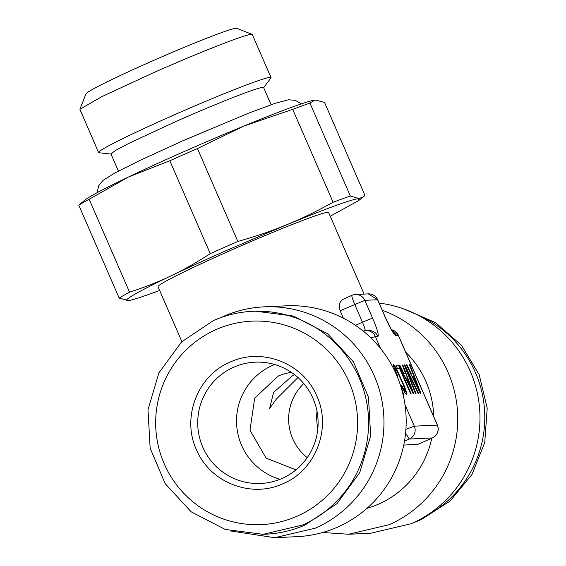 <?xml version="1.0" encoding="UTF-8"?>
<svg xmlns="http://www.w3.org/2000/svg" width="566" height="566" viewBox="0 0 566 566"><rect width="100%" height="100%" fill="white"/><g stroke="black" fill="none" stroke-linecap="round" stroke-linejoin="round"><path stroke-width="0.85" d="M181.884 341.631L157.999 286.693A93.022 4.351 -23.5 0 1 231.176 250.172A93.022 4.351 -23.5 0 1 328.62 212.505L364.101 294.115L355.483 294.483A9.792 9.792 0 0 0 351.988 295.303L352.045 295.289A9.792 9.707 87.3 0 1 364.837 300.334L377.6 299.739L385.404 317.682A9.792 0.46 -23.5 0 1 385.488 317.703L377.692 299.761A9.792 0.46 156.5 0 0 377.6 299.739L368.254 293.881L364.087 294.079M352.045 295.289C351.394 295.473 352.264 298.48 354.67 304.324L362.466 322.259L355.469 325.351M365.289 330.657A9.792 1.196 -113.8 0 0 362.466 322.259A9.792 0.46 156.5 0 1 372.633 318.276L364.837 300.334L340.138 310.741C338.461 304.954 339.699 301.013 343.845 298.912L351.932 295.339M379.135 303.093A115.549 114.558 87.3 0 1 478.751 400.997A115.549 114.558 87.3 0 1 411.447 523.642L370.815 533.214L348.599 534.254L322.67 532.486M382.241 310.232A115.549 114.558 87.3 0 1 457.703 415.126A115.549 114.558 87.3 0 1 389.231 524.682L348.599 534.254M351.988 295.303L343.845 298.912M343.378 318.198L340.138 310.741M372.633 318.276A19.584 2.384 -113.8 0 1 377.883 336.338L375.329 336.452L370.985 337.98M405.574 433.216L409.338 439.053L432.431 437.928M404.987 404.662L414.333 426.156L405.907 429.382M404.478 441.204L409.338 439.053A9.792 9.707 87.3 0 0 414.333 426.156L437.412 425.116L398.4 335.405A9.792 0.46 156.5 0 0 398.308 335.383L391.481 329.745M420.927 393.462L409.918 364.638L409.374 364.667L412.614 373.121L410.98 373.199L406.883 364.78L406.331 364.808L420.326 393.483L420.927 393.462M404.287 364.9L415.501 393.71L416.06 393.688L406.452 369.188L418.132 393.589L418.698 393.561L404.874 364.872L404.287 364.9M397.07 376.128L397.636 376.1L394.962 368.586L395.061 368.077L395.768 368.806L397.042 371.02L403.197 384.703L405.27 390.646L405.228 391.446L404.761 391.049L401.775 385.488L401.216 385.517L404.704 392.401L406.721 394.884L406.112 390.901L404.35 386.132L396.363 368.48L394.608 365.565L393.554 364.603L393.349 365.417L397.07 376.128M410.626 393.901L411.171 393.872L398.69 365.162L396.058 365.289L397.573 368.763L399.66 368.664L410.626 393.901M413.838 393.787L402.829 364.971L402.285 364.999L405.525 373.454L403.891 373.532L399.794 365.112L399.242 365.141L413.237 393.816L413.838 393.787M403.176 395.011L403.409 393.978L402.624 391.064L400.579 385.623M406.862 376.977L411.737 389.67L405.603 377.041L406.862 376.977M413.951 376.652L418.826 389.337L412.692 376.708L413.951 376.652M330.24 216.233L358.667 200.576L358.886 198.553C351.175 199.487 327.12 208.217 286.721 224.752L226.711 250.377A127.3 5.95 -23.5 0 0 171.144 275.798C183.434 269.996 196.459 262.617 210.234 253.653A139.052 6.502 -23.5 0 1 223.924 247.561A139.052 6.502 -23.5 0 1 237.833 241.463C255.966 236.333 272.267 230.765 286.721 224.752C301.225 218.844 316.691 211.351 333.105 202.267A139.052 6.502 -23.5 0 1 350.34 196.013L358.886 198.553L363.358 196.876L364.928 195.327L324.53 102.425L315.113 99.97L309.942 103.111L350.34 196.013M159.619 290.422A127.3 5.95 -23.5 0 1 128.779 300.532A127.3 5.95 -23.5 0 1 127.732 300.652A127.3 5.95 -23.5 0 1 171.144 275.798C158.905 281.705 145.037 287.167 129.55 292.169L89.152 199.267L128.241 177.123L169.835 160.751A139.052 6.502 -23.5 0 1 183.525 154.66A139.052 6.502 -23.5 0 1 197.435 148.561L243.819 126.076L292.707 109.365A139.052 6.502 -23.5 0 1 309.942 103.111M128.659 300.553L119.178 298.105A139.052 6.502 -23.5 0 1 129.55 292.169M405.68 352.144A93.022 92.23 87.3 0 1 433.712 416.618M431.745 438.247A93.022 92.23 87.3 0 1 378.562 504.129A93.022 92.23 87.3 0 1 366.966 508.339M403.742 445.053L417.793 444.395L432.325 437.978A9.792 9.707 87.3 0 0 437.313 425.08L398.308 335.383L395.754 335.504A9.792 9.707 -92.7 0 0 392.62 331.542M333.105 202.267L292.707 109.365M237.833 241.463L197.435 148.561M210.234 253.653L169.835 160.751M119.178 298.105L78.787 205.203A139.052 6.502 -23.5 0 1 89.152 199.267M315.064 99.977A127.3 5.95 156.5 0 0 314.937 99.998A127.3 5.95 156.5 0 0 243.819 126.076A127.3 5.95 156.5 0 0 183.809 151.702A127.3 5.95 156.5 0 0 128.241 177.123A127.3 5.95 156.5 0 0 85.041 199.954L78.787 205.203M274.8 537.7L297.016 536.66A115.549 114.558 -92.7 0 0 337.647 527.087A115.549 114.558 -92.7 0 0 403.162 394.962A115.549 114.558 -92.7 0 0 286.233 305.817L264.018 306.857A115.549 114.558 87.3 0 1 380.946 395.995A115.549 114.558 87.3 0 1 315.432 528.128L274.8 537.7L230.666 530.986M220.705 317.653L223.386 316.429A115.549 114.558 87.3 0 1 264.018 306.857M424.762 516.673A111.629 110.674 -92.7 0 0 484.659 412.225A111.629 110.674 -92.7 0 0 415.288 313.805M271.072 104.71L263.607 87.553A83.23 3.891 -23.5 0 0 176.429 121.251L129.083 143.24L115.351 150.521L110.95 153.938L118.407 171.095M414.128 522.418A111.629 110.674 -92.7 0 0 421.38 519.517L450.168 500.988L471.98 474.485L484.737 442.527L487.213 408.164L479.183 374.664L461.41 345.225L435.579 322.648L404.159 309.086M111.014 154.079L99.022 152.735A94.006 4.394 -23.5 0 1 98.597 152.53A94.006 4.394 -23.5 0 1 172.545 115.62A94.006 4.394 -23.5 0 1 271.008 77.563A94.006 4.394 -23.5 0 1 270.866 78.016L263.671 87.702M98.597 152.53L79.884 109.245L101.675 96.736L153.825 72.568A94.006 4.394 -23.5 0 1 252.111 34.363A94.006 4.394 -23.5 0 1 252.287 34.505L271.008 77.563M317.823 428.78A60.711 60.194 87.3 0 1 317.002 411.291M252.111 34.363L236.68 28.3A82.254 3.849 156.5 0 0 150.676 61.729A82.254 3.849 156.5 0 0 85.982 93.829L79.884 109.245M263.126 534.325L265.935 534.191A111.629 110.674 87.3 0 0 305.187 524.944L336.996 503.634L359.721 472.681L370.652 435.763L368.48 397.297L353.474 361.851L327.417 333.65L293.414 316.061L255.514 311.173L252.705 311.307A111.629 110.674 87.3 0 1 365.671 397.424A111.629 110.674 87.3 0 1 302.378 525.078L263.126 534.325L225.226 529.436L191.223 511.848L165.166 483.647L150.16 448.201L147.988 409.734L158.919 372.824L181.644 341.864L213.453 320.554A111.629 110.674 87.3 0 1 252.705 311.307M297.957 377.515L276.357 399.094L269.635 408.39L273.576 392.436L292.806 375.421L294.568 374.685M307.253 457.639A48.959 48.542 87.3 0 1 303.793 383.543M295.976 469.879L266.091 458.12L249.981 430.139L254.7 398.146L278.147 376.107A48.959 48.542 -92.7 0 1 291.412 372.4M216.078 329.582A101.838 100.967 87.3 0 1 349.102 382.036A101.838 100.967 87.3 0 1 297.207 516.164A101.838 100.967 87.3 0 1 164.175 463.71A101.838 100.967 87.3 0 1 216.078 329.582M274.644 364.511A60.711 60.194 -92.7 0 0 272.55 365.388A60.711 60.194 -92.7 0 0 236.666 424.953A60.711 60.194 -92.7 0 0 280.007 479.31M230.206 362.077C197.046 375.668 181 418.79 197.088 451.06C211.005 482.961 251.792 498.427 283.071 483.668C316.231 470.077 332.277 426.962 316.189 394.693C302.272 362.792 261.485 347.319 230.206 362.077M233.737 367.2A60.711 60.194 -92.7 0 0 199.31 436.627A60.711 60.194 -92.7 0 0 260.749 483.463A60.711 60.194 -92.7 0 0 282.101 478.433A60.711 60.194 -92.7 0 0 316.521 409.006A60.711 60.194 -92.7 0 0 255.082 362.169A60.711 60.194 -92.7 0 0 233.737 367.2M409.918 364.638L409.402 364.73M420.722 393.469L409.734 364.716M412.614 373.121L410.803 373.277L406.367 364.879M418.826 389.337L412.692 376.708M406.452 369.188L415.854 393.695M418.486 393.575L404.315 364.971M396.242 372.619L395.181 370.206L395.061 368.077M397.431 376.114L396.066 372.704M405.228 391.446L404.584 391.127L401.252 385.588M406.572 394.764L405.935 390.979L401.471 379.751L396.186 368.558L393.504 364.794M398.69 365.162L396.094 365.353M410.966 393.879L398.506 365.24M402.829 364.971L402.313 365.063M413.633 393.802L402.645 365.049M405.525 373.454L403.714 373.61L399.278 365.204M411.737 389.67L405.603 377.041M403.112 394.75L401.443 388.432M380.55 348.472L375.329 336.452A9.792 9.707 -92.7 0 0 365.983 330.601L368.537 330.48A9.792 9.707 87.3 0 1 377.883 336.338M365.983 330.601A9.792 9.707 -92.7 0 0 363.259 331.124A9.792 9.792 0 0 1 365.983 330.601M385.404 317.682C390.292 328.57 393.745 334.506 395.754 335.504M377.692 299.761A9.792 9.792 0 0 0 368.254 293.881M417.857 444.381L432.382 437.964A9.792 9.792 0 0 0 437.405 425.108M398.4 335.405A9.792 9.792 0 0 0 391.474 329.73M392.344 331.471L385.488 317.703M358.667 200.576L363.358 196.876M97.069 192.723L98.725 185.705L103.005 180.405L114.615 173.111L140.34 160.228L182.875 140.778L248.163 113.341L275.133 103.316L288.384 99.8L295.183 100.281L301.445 103.861"/></g></svg>

